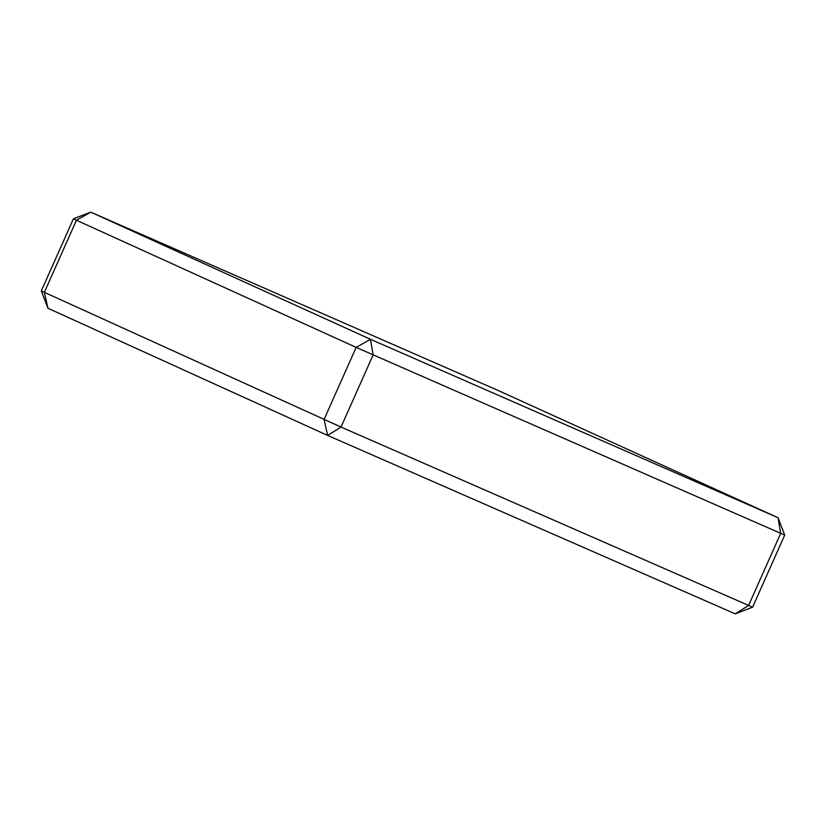 <?xml version="1.0" encoding="UTF-8"?>
<svg xmlns="http://www.w3.org/2000/svg" width="826" height="826" viewBox="0 0 826 826"><rect width="100%" height="100%" fill="white"/><g stroke="black" fill="none" stroke-linecap="round" stroke-linejoin="round"><path stroke-width="1.24" d="M47.97 308.284L41.3 290.917L44.346 292.342L47.97 308.284L327.664 435.436L341.014 427.052L373.115 354.953L370.471 339.3L90.767 212.158L498.336 390.564L778.03 517.716L370.471 339.3L356.151 347.395L76.446 220.243L90.767 212.158L73.4 218.818L76.446 220.243L44.346 292.342L341.014 427.052L752.6 607.182L784.7 535.083L356.151 347.395L324.05 419.494L327.664 435.436L735.233 613.842L748.583 605.468L780.684 533.369L778.03 517.716L784.7 535.083M41.3 290.917L73.4 218.818M735.233 613.842L752.6 607.182"/></g></svg>

